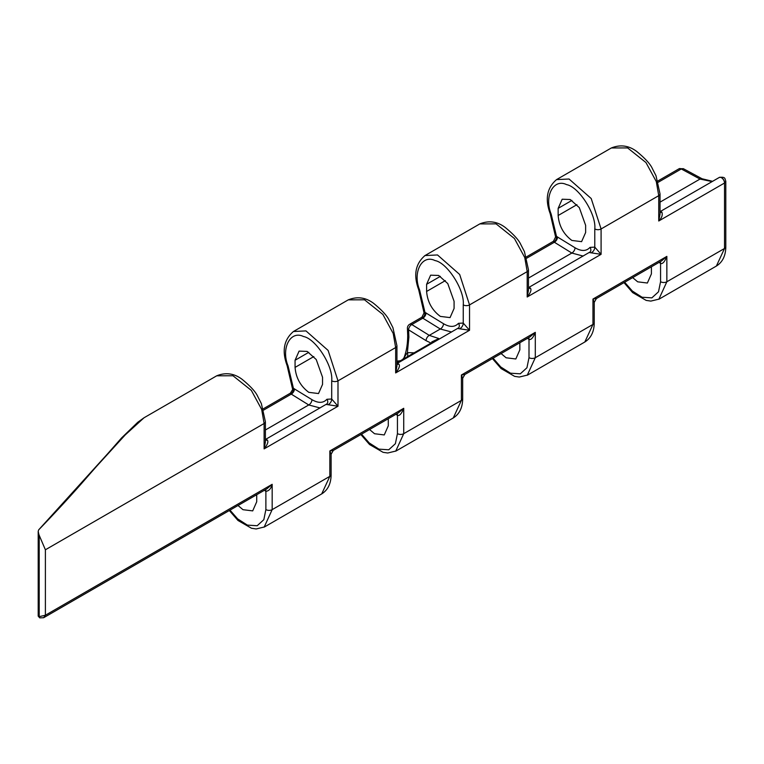 <?xml version="1.0" encoding="UTF-8"?>
<svg xmlns="http://www.w3.org/2000/svg" width="764" height="764" viewBox="0 0 764 764"><rect width="100%" height="100%" fill="white"/><g stroke="black" fill="none" stroke-linecap="round" stroke-linejoin="round"><path stroke-width="1.15" d="M403.984 357.791L407.374 352.615A4.374 3.572 -99.3 0 1 407.422 356.454M660.029 211.762L661.853 212.086C662.856 214.99 661.815 217.96 658.74 220.997L660.029 214.168L660.029 193.884A4.374 2.531 180 0 1 658.74 195.67L656.295 181.574L645.962 162.551L627.626 147.92L611.353 147.968L556.545 179.607L569.056 179.015L591.212 198.535L601.087 228.961L658.74 195.67L658.74 220.997L724.52 183.026L725.8 181.249L725.8 246.686C725.743 255.682 722.601 262.128 716.384 266.053L724.52 248.481A4.374 2.531 0 0 0 725.8 246.686M266.903 488.826L272.175 484.309L272.175 509.636L329.838 476.344A4.374 2.531 180 0 0 331.118 474.559C331.06 483.545 327.918 490.001 321.701 493.916L329.838 476.344L329.838 450.97L333.305 450.445L398.455 412.837L403.736 408.301C401.606 413.706 399.505 416.065 397.442 415.387A4.374 2.521 123.5 0 0 396.946 413.706M331.118 474.559L331.118 454.236L329.838 450.97L403.736 408.301L403.736 433.675L461.399 400.384A4.374 2.531 180 0 0 462.678 398.598C462.621 407.584 459.479 414.04 453.262 417.965L461.399 400.384L461.399 375.009L464.865 374.494L530.015 336.876L535.297 332.35C533.167 337.755 531.066 340.114 529.003 339.426A4.374 2.521 123.5 0 0 528.507 337.745M462.678 398.598L462.678 378.276L461.399 375.009L535.297 332.35L535.297 357.724L592.959 324.433A4.374 2.531 180 0 0 594.239 322.647C594.182 331.633 591.04 338.089 584.823 342.005L592.959 324.433L592.959 299.058L596.426 298.533L661.576 260.925L666.857 256.389C664.728 261.794 662.627 264.153 660.564 263.475A4.374 2.521 123.5 0 0 660.058 261.794M528.478 287.732L530.292 288.057C531.763 289.594 530.732 292.564 527.198 296.995L528.478 290.148L528.478 269.826A4.374 2.531 180 0 1 527.198 271.621L524.753 257.525L514.42 238.502L496.084 223.862L479.811 223.909L424.994 255.558L437.514 254.956L459.67 274.486L469.535 304.903L527.198 271.621L527.198 296.995L601.087 254.336L589.388 252.559M528.478 287.627L590.161 251.91A4.374 3.553 -140.1 0 1 589.923 252.168M265.394 439.625L267.209 439.949C268.68 441.487 267.648 444.457 264.115 448.888L265.394 442.041L265.394 421.718A4.374 2.531 0 0 1 264.115 423.514L261.66 409.418L251.327 390.394L232.991 375.754L216.718 375.802L144.052 417.755L122.345 437.543L38.639 529.891L127.559 432.348M294.474 388.838A4.374 2.617 -58.2 0 1 291.265 394.128L290.377 393.164L293.414 388.293L311.951 399.658C318.282 403.344 323.277 403.22 326.916 399.276L331.7 399.018L337.994 406.228L326.304 404.452M265.394 439.52L327.078 403.803A4.374 3.553 -140.1 0 1 326.83 404.06M238.015 505.501L242.981 509.693L252.703 510.887L256.723 501.757L256.723 494.7M369.547 429.521L374.541 433.732L384.263 434.936L388.284 425.796L388.284 418.701M501.108 353.56L506.102 357.781L515.824 358.975L519.845 349.845L519.845 342.749M246.084 524.696L245.225 524.161M377.645 448.745L376.786 448.201M509.196 372.784L508.346 372.249M308.799 392.343L318.521 393.546L322.542 384.416L322.542 377.263L316.22 359.51L307.138 351.411L299.087 351.115L295.066 360.255L295.066 367.398C295.935 377.855 300.519 386.173 308.799 392.343M440.351 316.401L450.063 317.604L454.083 308.465L454.083 301.322L447.761 283.559L438.689 275.46L430.629 275.174L426.608 284.303L426.608 291.456C427.477 301.904 432.061 310.222 440.351 316.401M571.892 240.45L581.605 241.653L585.635 232.523L585.635 225.37L579.303 207.617L570.231 199.519L562.18 199.223L558.15 208.362L558.15 215.505C559.028 225.963 563.603 234.281 571.892 240.45M632.668 277.609L637.663 281.821L647.375 283.024L651.405 273.894L651.405 266.789M39.203 535.316L39.203 616.653L45.391 615.24L45.391 549.784L39.203 535.316A38.085 21.984 -120 0 0 38.84 534.342L38.2 531.391L38.639 529.891C56.88 511.049 73.774 492.608 89.331 474.578L121.581 437.925L137.816 422.234L144.052 417.755M229.983 510.142L237.652 518.89L247.374 525.107L257.182 525.737L263.828 519.673L265.882 509.569L265.882 491.367C268.957 490.956 271.058 488.607 272.175 484.309L45.391 615.24L43.615 617.732L39.728 617.847A2.626 1.499 -59.5 0 1 39.203 616.653A1.738 1.003 -120 0 1 38.84 616.376L38.744 616.519M594.239 322.647L594.239 302.324L592.959 299.058L666.857 256.389L666.857 281.763L658.826 299.278M724.568 182.997A4.364 2.617 60.4 0 0 722.706 178.595A4.364 2.617 60.4 0 0 719.277 177.458A4.364 2.617 60.4 0 1 719.277 177.458C722.649 176.942 724.549 177.372 724.998 178.738L725.8 181.249M712.115 181.593L700.015 179.053A4.374 2.435 -61.7 0 1 702.097 178.776L683.35 168.682L681.278 168.968L658.301 182.224M451.6 332.006L440.293 329.007L429.282 335.367L438.851 338.548L398.674 361.744L396.936 361.716M624.646 282.241L632.334 291.027L642.056 297.234L651.854 297.874L658.501 291.8L660.564 281.706L660.564 263.475L659.141 262.329M493.086 358.201L500.773 366.987L510.495 373.195L520.294 373.825L526.94 367.761L529.003 357.657L529.003 339.426L527.58 338.28M361.525 434.153L369.213 442.939L378.934 449.146L388.733 449.786L395.38 443.712L397.442 433.618L397.442 415.387L396.019 414.241M328.606 404.376A4.374 2.703 -60 0 0 331.7 399.018L331.7 380.787C333.362 366.223 315.79 338.662 303.47 336.513C290.396 330.029 280.808 348.355 288.076 365.956L293.414 388.293A4.374 3.018 -68 0 1 290.759 393.852M426.016 312.887A4.374 2.617 -58.2 0 1 422.817 318.187L421.919 317.222L424.058 312.887L424.965 312.352L443.492 323.707C449.824 327.403 454.819 327.269 458.467 323.325A4.374 3.553 -140.1 0 1 458.62 327.851L458.62 327.851A4.374 3.553 -140.1 0 1 458.381 328.109M458.467 323.325L463.242 323.077L463.242 304.846C464.904 290.272 447.332 262.711 435.022 260.572C421.948 254.078 412.359 272.414 419.617 290.014L424.965 312.352A4.374 3.018 -68 0 1 422.311 317.9M557.558 236.945A4.374 2.617 -58.2 0 1 554.358 242.236L553.461 241.271L555.6 236.945L556.507 236.401L575.034 247.765C581.375 251.452 586.36 251.327 590.009 247.383A4.374 3.553 -140.1 0 1 590.161 251.91L590.161 251.91M590.009 247.383L594.784 247.125L594.784 228.894C596.455 214.331 578.883 186.769 566.563 184.621C553.489 178.136 543.901 196.463 551.159 214.063L556.507 236.401A4.374 3.018 -68 0 1 553.852 241.959M424.517 255.854L424.994 255.558M395.656 347.563L393.212 333.467L382.869 314.443L364.543 299.813L348.269 299.86L293.443 331.509L305.972 330.907L328.119 350.428L337.994 380.854L395.656 347.563A4.374 2.531 0 0 0 396.936 345.777L396.936 366.099L395.656 372.937L395.656 347.563M529.003 357.657A4.374 2.531 0 0 0 535.297 357.724L527.265 375.229M397.442 433.618A4.374 2.531 0 0 0 403.736 433.675L395.704 451.19M265.882 509.569A4.374 2.531 180 0 0 272.175 509.636L264.143 527.141M320.059 407.957L308.752 404.958L291.265 394.128L263.666 410.067M460.148 328.434A4.374 2.703 -60 0 0 463.242 323.077L469.535 330.277L457.846 328.51M458.62 327.851L396.936 363.568M396.936 363.674L398.636 363.951C400.269 365.393 399.276 368.391 395.656 372.937L469.535 330.277L469.535 304.903A4.374 2.531 0 0 1 463.242 304.846M583.152 256.064L571.835 253.056L554.358 242.236L526.759 258.175M591.699 252.483A4.374 2.703 -60 0 0 594.784 247.125L601.087 254.336L601.087 228.961A4.374 2.531 0 0 1 594.784 228.894M683.35 168.682L679.081 168.748A4.374 2.531 60 0 1 681.278 168.968L700.015 179.053L660.029 202.145M408.883 337.163A4.374 2.531 180 0 1 407.709 335.444L407.432 328.453A4.374 2.263 -4.4 0 0 408.597 329.847L408.883 337.163L407.374 352.615L413.735 352.815M432.109 342.205A4.374 1.538 -165.3 0 0 431.736 341.928L438.851 338.548L398.674 361.744L396.965 361.993M399.954 360.77L396.936 361.143M264.468 490.23L265.882 491.367A4.374 2.521 123.6 0 0 265.385 489.695M661.739 212.02A4.374 2.531 -63.6 0 1 660.029 212.43M530.187 287.999A4.374 2.521 -63.5 0 1 528.478 288.41M398.636 363.951A4.374 2.521 -63.5 0 1 396.936 364.352M267.094 439.892A4.374 2.521 -63.5 0 1 265.394 440.303M326.916 399.276A4.374 3.553 -140.1 0 1 327.078 403.803L327.078 403.803M38.572 615.727L38.84 534.342M660.029 211.666L719.258 177.468A4.364 2.521 60 0 1 721.436 177.687A4.364 2.521 60 0 1 724.52 183.026L724.52 248.481L666.857 281.763A4.374 2.531 0 0 1 660.564 281.706M331.7 380.787A4.374 2.531 0 0 0 337.994 380.854L337.994 406.228L264.115 448.888L264.115 423.514L45.391 549.784M443.492 323.707A4.374 2.617 -58.2 0 1 440.293 329.007L422.817 318.187L411.796 324.547L429.282 335.367A4.374 2.617 121.8 0 0 426.073 340.668L408.597 329.847A4.374 2.617 121.8 0 1 411.796 324.547A4.374 2.531 60 0 0 409.609 324.328A4.374 4.374 0 0 0 407.432 328.453M576.915 204.676L558.15 215.505M445.374 280.617L426.608 291.456M313.823 356.568L295.066 367.398M308.799 352.319L295.066 360.255M440.351 276.367L426.608 284.303M571.892 200.426L558.15 208.362M265.394 429.989L308.752 404.958A4.374 2.617 -58.2 0 0 311.951 399.658M528.478 278.096L571.835 253.056A4.374 2.617 -58.2 0 0 575.034 247.765M431.307 343.208L426.073 340.668M551.159 214.063A4.374 1.108 161.8 0 1 550.204 213.71C544.818 199.184 546.938 187.82 556.555 179.607M419.617 290.014A4.374 1.108 161.8 0 1 418.662 289.651C413.276 275.136 415.387 263.771 425.004 255.558M288.076 365.956A4.374 1.108 161.8 0 1 287.111 365.603C281.735 351.077 283.845 339.713 293.462 331.5M407.709 335.444C407.67 344.058 406.438 351.497 404.003 357.762M266.894 488.826L43.615 617.742M716.384 266.053L659.217 299.058M712.583 181.316L702.097 178.776M584.823 342.005L527.657 375.019L519.3 377.044L514.63 376.365L501.089 368.554L492.427 358.583M453.262 417.965L396.096 450.97M321.701 493.916L264.535 526.921L256.179 528.955L251.509 528.268L237.976 520.465L229.324 510.524M479.811 223.909C488.855 220.29 497.335 221.474 505.243 227.471C513.656 234.395 518.842 240.077 520.8 244.518L524.448 251.671L528.478 269.826M555.6 236.945L550.204 213.71M611.353 147.968C620.406 144.348 628.887 145.532 636.794 151.52C645.208 158.444 650.393 164.126 652.351 168.567L655.989 175.72L660.029 193.884M623.987 282.623L632.649 292.602L646.191 300.405L650.861 301.092L659.198 299.068M424.058 312.887L418.662 289.651M360.866 434.535L369.528 444.505L383.07 452.317L387.74 453.004L396.077 450.98M292.517 388.838L287.111 365.603M348.269 299.86C357.313 296.241 365.794 297.425 373.701 303.413C382.115 310.337 387.3 316.019 389.258 320.46L392.906 327.613L396.936 345.777M216.718 375.802C225.772 372.183 234.252 373.367 242.159 379.364C250.573 386.288 255.759 391.97 257.716 396.411L261.355 403.564L265.394 421.718M679.091 168.748L657.928 180.963M421.919 317.222L409.609 324.328M290.377 393.164L263.293 408.807M553.461 241.271L526.386 256.914M594.239 302.324L596.426 298.533M331.118 454.236L333.305 450.445M462.678 378.276L464.865 374.484M38.2 531.391L38.2 616.118L39.728 617.847M402.943 359.07L403.994 357.791"/></g></svg>

